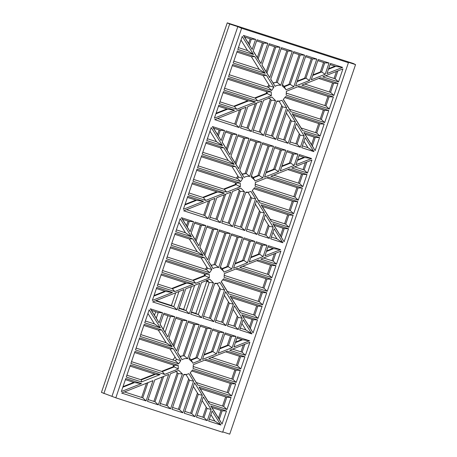 <?xml version="1.0" encoding="UTF-8"?>
<svg xmlns="http://www.w3.org/2000/svg" width="457" height="457" viewBox="0 0 457 457"><rect width="100%" height="100%" fill="white"/><g stroke="black" fill="none" stroke-linecap="round" stroke-linejoin="round"><path stroke-width="0.69" d="M243.415 35.406L255.6 39.331L252.155 49.453L243.415 35.406L244.535 37.017L251.281 39.188L249.373 44.792L244.535 37.017M257 39.782L267.842 43.278L260.936 63.563L253.161 51.064L257 39.782M275.097 86.322L270.715 79.284L281.478 47.677L292.314 51.167L280.701 85.293C278.741 84.911 276.873 85.253 275.097 86.322L270.761 79.158M293.714 51.618L304.556 55.114L293.794 86.721L285.962 89.823L285.505 88.858L282.095 85.745L293.714 51.618M305.956 55.565L316.792 59.062L309.492 80.506L295.588 86.013L305.956 55.565M318.192 59.513L329.029 63.003L325.19 74.285L311.286 79.792L318.192 59.513M330.428 63.454L342.619 67.385L326.983 73.577L330.428 63.454M342.939 68.881L338.506 81.917L322.808 76.856L342.939 68.881M299.404 154.586L311.594 158.516L295.959 164.709L299.404 154.586M307.481 173.049L291.783 167.987L311.914 160.013L307.481 173.049L304.168 169.947L294.616 166.868M294.165 165.417L280.261 170.924L287.167 150.639L298.01 154.135L294.165 165.417L290.595 163.075L289.332 163.075L292.549 153.626M278.467 171.632L264.563 177.139L274.931 146.697L285.768 150.193L278.467 171.632L274.897 169.296L273.634 169.29L280.312 149.679M212.391 126.538L224.576 130.462L221.131 140.585L212.391 126.538L213.516 128.149L220.257 130.319L218.349 135.923L213.516 128.149M236.817 134.409L229.911 154.695L222.136 142.196L225.975 130.913L236.817 134.409L232.499 134.267L227.129 150.027L222.176 142.07M254.937 180.955L254.48 179.989L251.076 176.876L262.689 142.75L273.532 146.246L262.769 177.853L254.937 180.955M261.29 142.298L249.676 176.425C247.717 176.042 245.849 176.385 244.072 177.453L239.691 170.415L250.453 138.808L261.29 142.298L256.971 142.156L246.283 173.563L242.227 174.294L239.736 170.284M238.217 134.861L249.054 138.357L238.691 168.799L230.916 156.305L238.217 134.861M269.236 43.729L280.078 47.225L269.716 77.667L261.935 65.174L269.236 43.729M237.297 50.933L254.772 56.565L265.197 73.32L233.184 63.003L237.297 50.933M271.681 90.446L228.574 76.553L232.682 64.483L266.477 75.376L273.869 87.253L271.681 90.446L268.533 87.401L229.197 74.72M271.241 91.948L271.349 95.61L257.754 100.997L223.959 90.103L228.072 78.033L271.241 91.948L267.202 91.891L267.236 93.485L255.354 98.192L224.581 88.27M219.349 103.653L223.456 91.583L255.469 101.9L236.823 109.286L219.349 103.653M218.846 105.133L234.538 110.188L214.407 118.163L218.846 105.133M206.775 140.585L211.214 127.549L222.468 145.64L206.775 140.585M206.273 142.058L223.747 147.697L234.173 164.451L202.16 154.135L206.273 142.058M242.844 178.384L240.656 181.578L197.55 167.685L201.657 155.608L235.452 166.502L242.844 178.384L238.525 177.07L237.514 178.533L198.172 165.851M240.331 186.742L226.729 192.129L192.934 181.235L197.047 169.159L240.216 183.08L240.331 186.742L235.492 184.4L235.241 182.72M224.444 193.031L205.799 200.417L188.324 194.785L192.431 182.709L224.444 193.031L217.481 192.037L203.399 197.613L188.947 192.951M203.514 201.32L183.383 209.295L187.821 196.259L203.514 201.32L196.55 200.326L184.862 204.953M183.708 210.791L215.036 198.384L208.135 218.663L183.708 210.791M216.829 197.675L230.734 192.168L220.371 222.61L209.535 219.114L216.829 197.675M232.607 226.552L221.771 223.062L232.527 191.454L240.85 188.158L244.478 191.689L232.607 226.552L229.3 223.456L222.393 221.228M281.975 100.289L286.63 107.766L275.874 139.368L265.031 135.872L276.902 101.014L279.581 101.077L281.975 100.289M288.11 143.315L277.268 139.819L287.636 109.377L295.411 121.87L288.11 143.315L284.797 140.213L277.896 137.991M319.546 137.591L315.113 150.627L303.854 132.536L319.546 137.591L315.227 137.448L312.331 145.966L304.979 134.147L315.227 137.448M306.978 174.523L302.865 186.599L270.852 176.276L289.504 168.89L306.978 174.523L302.66 174.38L299.552 183.497L273.686 175.157M269.327 238.388L258.485 234.898L265.391 214.619L273.166 227.112L269.327 238.388L266.014 235.292L259.108 233.064M257.085 234.447L246.249 230.951L256.611 200.509L264.386 213.002L257.085 234.447L253.772 231.345L246.871 229.117M250.956 191.414L255.606 198.898L244.849 230.499L234.007 227.003L245.877 192.14L248.562 192.208L250.956 191.414M268.573 177.179L302.363 188.073L298.255 200.149L255.149 186.25L255.354 182.417L268.573 177.179M297.753 201.623L293.64 213.699L259.85 202.805L252.241 190.58L254.578 187.707L297.753 201.623L293.434 201.48L290.326 210.597L258.416 200.309L252.327 190.518M261.124 204.856L293.137 215.173L289.03 227.249L271.555 221.611L261.124 204.856L262.249 206.467L288.818 215.03L285.716 224.147L270.121 219.12L262.249 206.467M270.721 238.84L274.166 228.723L282.906 242.77L270.721 238.84M284.088 241.759L272.829 223.667L288.527 228.723L284.088 241.759L273.954 225.278L284.208 228.58L281.306 237.097M209.826 279.29L213.453 282.82L201.588 317.684L190.746 314.193L201.503 282.586L209.826 279.29M189.347 313.742L178.51 310.246L185.805 288.807L199.709 283.3L189.347 313.742L186.033 310.64L194.665 285.299M184.011 289.515L177.11 309.795L152.689 301.923L184.011 289.515M162.532 312.725L159.087 322.848L150.342 308.795L162.532 312.725L158.213 312.582L151.467 310.406L156.305 318.181L158.213 312.582M167.862 336.952L160.087 324.459L163.932 313.176L174.768 316.672L167.862 336.952L165.086 332.29L170.45 316.53L163.543 314.302M158.322 404.873L147.485 401.377L154.786 379.933L168.69 374.426L158.322 404.873L155.014 401.772L148.108 399.544M182.429 373.952L170.564 408.815L159.722 405.319L170.484 373.717L178.801 370.421L182.429 373.952L178.196 373.575L167.251 405.713L160.344 403.491M245.432 355.306L229.74 350.251L249.87 342.276L245.432 355.306L242.119 352.21L232.567 349.131M177.647 352.673L188.404 321.065L199.246 324.561L187.627 358.688C185.673 358.305 183.805 358.642 182.023 359.71L177.647 352.673M223.724 332.45L216.424 353.895L202.52 359.402L212.882 328.96L223.724 332.45L219.406 332.308L212.853 351.559L211.585 351.553L218.263 331.942M249.545 340.779L233.915 346.966L237.36 336.849L249.545 340.779L242.581 339.779L235.389 342.63M121.665 393.054L152.992 380.647L146.086 400.926L121.665 393.054M208.678 421.103L212.122 410.986L220.862 425.033L208.678 421.103M207.278 420.651L196.436 417.155L203.342 396.876L211.117 409.375L207.278 420.651L203.965 417.549L197.064 415.327M202.337 395.265L195.042 416.704L184.2 413.214L194.562 382.772L202.337 395.265L198.281 394.362L191.729 413.608L184.822 411.38M207.667 259.93L199.892 247.437L207.192 225.992L218.029 229.488L207.667 259.93L199.932 247.311M213.825 321.631L202.988 318.135L214.853 283.271L217.538 283.34L219.931 282.546L224.581 290.029L213.825 321.631L210.511 318.529L220.525 289.121L224.581 290.029M251.881 333.901L239.702 329.971L243.147 319.854L251.881 333.901L245.929 329.948L240.325 328.143M275.954 265.654L271.841 277.725L239.834 267.408L258.479 260.022L275.954 265.654L271.635 265.511L256.743 260.713M230.1 295.987L262.112 306.304L258.005 318.375L240.531 312.742L230.1 295.987L231.225 297.598L257.794 306.161L254.692 315.279L239.097 310.252L231.225 297.598M221.222 281.712L223.553 278.839L266.728 292.754L262.615 304.825L228.826 293.937L221.222 281.712M253.064 332.89L241.804 314.799L257.502 319.854L253.064 332.89L250.282 328.223L253.184 319.711L257.502 319.854M240.822 368.856L208.809 358.539L227.455 351.153L244.929 356.786L240.822 368.856L237.509 365.76L211.637 357.42M240.319 370.336L236.206 382.406L193.1 368.513L193.305 364.68L206.524 359.442L240.319 370.336L235.995 370.193L232.893 379.31L193.431 366.588M226.478 410.986L222.039 424.022L210.786 405.925L226.478 410.986L222.159 410.843L219.263 419.355L211.905 407.535L222.159 410.843M231.093 397.436L226.98 409.506L209.506 403.874L199.081 387.119L231.093 397.436L226.769 397.293L223.667 406.41L208.078 401.383L200.2 388.73L226.769 397.293M121.339 391.558L125.772 378.522L141.47 383.583L121.339 391.558M172.129 346.714L140.116 336.392L144.223 324.321L161.698 329.954L172.129 346.714L166.171 342.761L140.739 334.564M160.424 327.903L144.726 322.842L149.165 309.812L160.424 327.903L154.466 323.95L145.349 321.014M152.358 300.426L156.797 287.39L172.495 292.451L152.358 300.426M157.299 285.916L161.412 273.84L193.425 284.163L174.774 291.549L157.299 285.916M180.189 218.68L191.449 236.772L175.751 231.716L180.189 218.68M193.557 221.594L190.106 231.716L181.366 217.669L193.557 221.594L189.232 221.451L187.33 227.055L182.492 219.28L189.232 221.451M194.95 222.045L205.793 225.541L198.886 245.82L191.112 233.327L194.95 222.045M208.672 261.541L219.429 229.934L230.271 233.43L218.652 267.556C216.692 267.174 214.83 267.511 213.048 268.585L208.672 261.541M247.448 262.764L233.544 268.27L243.907 237.829L254.743 241.319L247.448 262.764L243.872 260.427L242.61 260.421L249.288 240.81M249.242 262.055L256.143 241.77L266.985 245.266L263.146 256.548L249.242 262.055M268.385 245.717L280.569 249.648L264.94 255.84L268.385 245.717M276.456 264.175L260.764 259.119L280.895 251.144L276.456 264.175L273.143 261.078L263.592 257.999M237.8 49.453L242.233 36.417L253.492 54.509L237.8 49.453M252.795 131.93L263.552 100.323L271.875 97.027L275.502 100.563L263.632 135.426L252.795 131.93M239.154 127.532L214.733 119.66L246.06 107.252L239.154 127.532L235.846 124.435L217.561 118.54M251.396 131.479L240.553 127.983L247.854 106.544L261.758 101.037L251.396 131.479L248.082 128.377L241.176 126.155M305.19 137.591L313.93 151.638L301.746 147.708L305.19 137.591M296.41 123.487L304.191 135.98L300.346 147.257L289.51 143.766L296.41 123.487M333.89 95.467L301.877 85.145L320.523 77.759L337.997 83.391L333.89 95.467L330.577 92.365L304.705 84.025M299.592 86.053L333.387 96.941L329.28 109.017L286.173 95.119L286.379 91.286L299.592 86.053M324.664 122.567L290.869 111.674L283.266 99.449L285.602 96.576L328.772 110.497L324.664 122.567L321.351 119.466L289.441 109.177L283.346 99.386M292.149 113.724L324.162 124.041L320.054 136.117L302.574 130.485L292.149 113.724L293.274 115.335L319.843 123.898L316.741 133.016L301.146 127.989L293.274 115.335M141.487 381.949L160.133 374.563L155.437 374.294L141.356 379.876L141.487 381.949L126.275 377.042L130.388 364.972L160.133 374.563M188.907 373.677L193.562 381.155L182.8 412.762L171.963 409.266L183.828 374.403L186.513 374.472L188.907 373.677M168.867 338.568L176.168 317.124L187.004 320.614L176.642 351.062L168.867 338.568M134.998 351.422L178.173 365.343L178.281 369.005L164.68 374.386L130.891 363.492L134.998 351.422M197.801 385.062L190.198 372.843L192.528 369.97L235.703 383.886L231.596 395.956L197.801 385.062L190.278 372.781M173.403 348.765L180.795 360.647L178.607 363.841L135.5 349.942L139.614 337.872L173.403 348.765L169.998 348.919L176.482 359.333L180.795 360.647M166.022 260.29L209.197 274.211L209.306 277.873L195.705 283.26L161.915 272.366L166.022 260.29M175.248 233.19L192.723 238.822L203.154 255.583L171.141 245.266L175.248 233.19M271.338 279.204L267.231 291.28L224.124 277.382L224.33 273.549L237.549 268.31L271.338 279.204L267.019 279.061L235.812 269.002M204.428 257.634L211.82 269.516L209.632 272.709L166.525 258.816L170.638 246.74L204.428 257.634L201.023 257.788L207.501 268.202L206.49 269.664L167.148 256.983M215.224 322.082L225.587 291.64L233.361 304.134L226.061 325.578L215.224 322.082M234.367 305.744L242.141 318.243L238.303 329.52L227.46 326.024L234.367 305.744M355.552 64.603L347.411 61.975L348.428 62.695L222.628 432.248L115.821 397.819L101.448 392.397L227.255 22.85L353.135 63.432L355.552 64.603L229.745 434.15L222.748 431.894M348.428 62.695L241.627 28.265L115.821 397.819M200.646 325.013L211.482 328.509L200.726 360.116L192.894 363.218L192.437 362.252L189.027 359.139L200.646 325.013M218.218 353.187L225.118 332.902L235.961 336.398L232.122 347.68L218.218 353.187M223.913 272.086L223.456 271.121L220.051 268.008L231.67 233.881L242.507 237.377L231.745 268.984L223.913 272.086M166.114 405.348L177.185 372.815M153.872 401.406L162.178 377.008M240.982 351.839L243.358 344.852M173.043 345.086L181.549 320.106M180.018 356.294L182.377 355.923L180.184 356.557L177.687 352.547M182.96 355.849L193.785 324.053M190.986 359.716L195.887 357.774L206.027 327.995M204.193 354.483L211.585 351.553M219.891 348.268L227.283 345.338L230.505 335.889M235.589 342.047L241.884 339.557M141.636 397.459L146.48 383.223M202.828 417.184L206.238 407.158M190.586 413.237L197.464 393.049M178.35 409.295L188.684 378.939M204.068 253.955L212.574 228.974M209.375 318.163L219.708 287.813M221.611 322.111L228.483 301.917M233.853 326.052L237.263 316.027M267.391 274.263L270.493 265.146M262.781 287.813L265.883 278.696M258.165 301.363L261.267 292.246M253.555 314.913L256.657 305.796M249.465 326.915L252.041 319.346M236.366 365.389L239.474 356.277M231.756 378.939L234.858 369.827M218.446 418.046L221.022 410.477M222.53 406.039L225.632 396.927M227.14 392.489L230.248 383.377M123.013 386.633L133.804 382.36M140.653 379.647L154.734 374.072M161.584 371.358L173.449 366.663L173.192 364.983M154.038 295.508L164.828 291.229M171.678 288.516L185.759 282.94M192.608 280.227L204.473 275.531L204.216 273.852M205.313 269.287L206.907 267.242M186.513 225.741L188.095 221.085M195.288 239.845L200.337 225.027M211.043 265.163L215.258 264.694L225.952 233.287L230.271 233.43M213.985 264.717L224.81 232.921M222.005 268.585L226.912 266.642L237.052 236.863M235.218 263.352L242.61 260.421M250.916 257.137L258.308 254.206L261.524 244.758M266.614 250.916L272.909 248.425M272.006 260.713L274.383 253.721M234.704 124.064L239.554 109.829M246.946 128.011L255.252 103.613M259.182 131.959L270.258 99.42M295.896 143.789L299.312 133.764M311.514 144.652L314.09 137.083M315.598 132.65L318.706 123.533M271.418 135.9L281.752 105.55M283.66 139.848L290.532 119.654M320.214 119.1L323.316 109.983M324.824 105.55L327.932 96.433M329.44 92L332.542 82.883M334.05 78.45L336.432 71.463M328.657 68.659L334.952 66.162M312.959 74.874L320.357 71.943L323.573 62.495M273.092 82.9L275.445 82.528L273.252 83.163M276.034 82.454L286.859 50.658M284.054 86.322L288.961 84.379L299.095 54.606M297.261 81.089L304.659 78.164L311.337 58.547M248.557 43.478L250.145 38.822M257.337 57.588L262.381 42.769M216.081 113.245L226.878 108.966M233.727 106.253L247.808 100.677M254.658 97.964L266.517 93.268L266.265 91.594M267.356 87.024L268.956 84.979M266.117 71.692L274.617 46.711M226.312 148.719L231.356 133.901M217.538 134.609L219.12 129.954M185.056 204.376L195.853 200.097M202.702 197.384L216.784 191.809M223.633 189.095L235.492 184.4M235.092 162.823L243.598 137.843M303.031 169.581L305.407 162.595M297.638 159.784L303.928 157.294M281.94 166.005L289.332 163.075M266.242 172.22L273.634 169.29M245.009 173.586L255.834 141.79M242.067 174.031L244.421 173.66M253.029 177.453L257.937 175.511L268.07 145.737M203.679 215.196L208.529 200.96M215.921 219.143L224.227 194.745M228.157 223.085L239.234 190.552M240.399 227.032L250.727 196.681M252.635 230.979L259.507 210.786M264.871 234.921L268.288 224.895M280.489 235.783L283.066 228.214M284.58 223.781L287.682 214.664M289.19 210.231L292.291 201.114M293.805 196.681L296.907 187.564M298.415 183.131L301.517 174.014M236.332 178.156L237.931 176.111M175.088 357.094L172.866 359.956M179.253 308.064L183.617 309.469L191.409 286.585M191.489 312.005L195.859 313.416L206.798 281.272L206.101 280.769M156.06 300.586L171.381 305.522L175.711 292.806M154.483 315.256L155.671 311.765M163.263 329.366L167.913 315.707M241.627 28.265L237.811 26.643L112.005 396.196M237.811 26.643L229.671 24.021L103.865 393.568M229.671 24.021L227.255 22.85M179.133 308.412L186.033 310.64L183.617 309.469M191.369 312.359L198.275 314.587L209.215 282.443L206.735 280.015M195.859 313.416L198.275 314.587L201.588 317.684M206.798 281.272L209.215 282.443L213.453 282.82M171.381 305.522L173.797 306.693L178.967 291.515M155.517 300.803L173.797 306.693L177.11 309.795M178.607 363.841L175.465 360.796L176.482 359.333M160.133 324.333L165.086 332.29M245.706 192.637L248.562 192.208M247.917 192.157L251.544 197.99L241.536 227.397L234.63 225.175M255.372 204.142L260.324 212.099L253.772 231.345M272.932 232.356L276.948 238.817L271.349 237.012M264.152 218.252L269.104 226.209L266.014 235.292M253.955 188.758L293.434 201.48M266.831 177.87L298.044 187.93L294.942 197.047L255.474 184.325M287.761 169.581L302.66 174.38M250.07 139.933L256.971 142.156M262.307 143.875L269.213 146.103L259.199 175.511L257.937 175.511M262.769 177.853L259.199 175.511L253.281 177.859L251.481 175.677M209.986 200.383L204.822 215.561L186.542 209.672M225.684 194.168L217.058 219.509L210.157 217.281M237.76 188.884L240.239 191.312L229.3 223.456M286.785 151.764L293.691 153.992L290.595 163.075L281.74 166.582M274.548 147.822L281.449 150.045L274.897 169.296L266.043 172.803M299.021 155.711L304.63 157.516L297.438 160.367M306.87 162.012L304.168 169.947M187.439 197.384L196.55 200.326M192.049 183.834L217.481 192.037M196.664 170.284L236.178 183.023L236.218 184.617L224.33 189.324L193.562 179.401M201.274 156.734L232.047 166.656L238.525 177.07M205.89 143.184L220.343 147.845L228.214 160.498L202.788 152.301M237.829 135.986L244.735 138.214L235.909 164.137L230.956 156.18M225.592 132.039L232.499 134.267M209.974 131.182L216.509 141.687L207.398 138.751M218.463 106.258L227.575 109.194L215.887 113.822M223.073 92.708L248.505 100.906L234.424 106.481L219.971 101.82M266.517 93.268L271.349 95.61M227.689 79.158L267.202 91.891M236.915 52.058L251.367 56.714L259.239 69.367L233.807 61.169M232.299 65.608L263.072 75.525L269.55 85.939L268.533 87.401M268.853 44.855L275.76 47.082L266.934 73.006L261.981 65.048M317.809 60.638L324.71 62.86L321.619 71.949L320.357 71.943M325.19 74.285L321.619 71.949L312.765 75.451M281.095 48.802L287.996 51.024L277.308 82.431L275.445 82.528M293.331 52.744L300.238 54.971L290.224 84.379L288.961 84.379M293.794 86.721L290.224 84.379L284.305 86.727L282.506 84.545M305.567 56.691L312.474 58.919L305.922 78.164L304.659 78.164M309.492 80.506L305.922 78.164L297.067 81.672M256.617 40.907L263.518 43.135L258.154 58.896L253.201 50.938M330.045 64.58L335.655 66.391L328.463 69.236M337.889 70.881L335.192 78.815L325.635 75.736M318.786 78.45L333.679 83.248L330.577 92.365M333.679 83.248L337.997 83.391M297.855 86.739L329.069 96.798L325.967 105.915L286.499 93.194M325.967 105.915L329.28 109.017M333.387 96.941L329.069 96.798M319.843 123.898L324.162 124.041M302.574 130.485L301.146 127.989M276.731 101.511L279.581 101.077M278.941 101.026L282.569 106.864L272.561 136.266L265.654 134.044M286.396 113.01L291.349 120.968L284.797 140.213M284.979 97.627L324.453 110.348L321.351 119.466M328.772 110.497L324.453 110.348M290.869 111.674L289.441 109.177M303.956 141.224L307.972 147.685L302.368 145.88M313.93 151.638L307.972 147.685M295.176 127.12L300.129 135.078L297.039 144.161L290.132 141.933M297.039 144.161L300.346 147.257M304.191 135.98L300.129 135.078M268.785 97.752L271.264 100.18L260.319 132.324L253.418 130.096M260.319 132.324L263.632 135.426M271.264 100.18L275.502 100.563M241.01 109.252L235.846 124.435M256.708 103.036L248.082 128.377M240.999 40.056L247.534 50.556L238.423 47.619M247.534 50.556L253.492 54.509M190.106 231.716L187.33 227.055M182.492 219.28L181.366 217.669M194.568 223.17L201.474 225.398L196.104 241.159L191.157 233.201M205.793 225.541L201.474 225.398M196.104 241.159L198.886 245.82M218.652 267.556L215.258 264.694M213.048 268.585L211.208 265.426L213.402 264.792M225.952 233.287L219.046 231.059M208.712 261.415L211.208 265.426M231.282 235.007L238.188 237.234L228.174 266.642L226.912 266.642M231.745 268.984L228.174 266.642L222.256 268.984L220.457 266.808M242.507 237.377L238.188 237.234M222.256 268.984L223.456 271.121M243.524 238.954L250.425 241.176L243.872 260.427L235.018 263.935M250.425 241.176L254.743 241.319M250.716 257.714L259.57 254.206L263.146 256.548M258.308 254.206L259.57 254.206L262.666 245.123L266.985 245.266M262.666 245.123L255.76 242.895M268.002 246.843L273.606 248.648L266.414 251.499M280.569 249.648L273.606 248.648M275.845 253.144L273.143 261.078M156.414 288.516L165.525 291.457L153.838 296.085M165.525 291.457L172.495 292.451M157.922 284.083L172.38 288.744L174.774 291.549M172.38 288.744L186.456 283.163L193.425 284.163M186.456 283.163L161.03 274.965M165.64 261.415L205.153 274.154L205.193 275.748L204.473 275.531M205.153 274.154L209.197 274.211M209.306 277.873L205.193 275.748L193.311 280.455L162.538 270.533M195.705 283.26L193.311 280.455M170.255 247.865L201.023 257.788M209.632 272.709L206.49 269.664M174.865 234.315L189.318 238.977L192.723 238.822M189.318 238.977L197.196 251.63L171.763 243.432M203.154 255.583L197.196 251.63M178.95 222.313L185.491 232.819L176.373 229.882M191.449 236.772L185.491 232.819M271.841 277.725L268.533 274.628L271.635 265.511M242.661 266.288L268.533 274.628M267.231 291.28L263.918 288.178L267.019 279.061M263.918 288.178L224.45 275.457M239.097 310.252L240.531 312.742M254.692 315.279L258.005 318.375M262.112 306.304L257.794 306.161M222.93 279.884L262.409 292.611L259.308 301.729L227.392 291.44L221.302 281.649M259.308 301.729L262.615 304.825M228.826 293.937L227.392 291.44M262.409 292.611L266.728 292.754M241.804 314.799L250.282 328.223M253.184 319.711L242.93 316.41M225.718 351.844L240.611 356.643L237.509 365.76M240.611 356.643L244.929 356.786M204.787 360.133L235.995 370.193M236.206 382.406L232.893 379.31M211.905 407.535L210.786 405.925M222.039 424.022L219.263 419.355M200.2 388.73L199.081 387.119M208.078 401.383L209.506 403.874M226.98 409.506L223.667 406.41M191.911 371.015L231.385 383.743L228.283 392.86L196.373 382.572M228.283 392.86L231.596 395.956M231.385 383.743L235.703 383.886M130.005 366.097L155.437 374.294M141.356 379.876L126.903 375.214M125.389 379.647L134.507 382.583L122.813 387.216M134.507 382.583L141.47 383.583M178.173 365.343L174.128 365.286L134.615 352.547M174.128 365.286L174.168 366.874L173.449 366.663M178.281 369.005L174.168 366.874L162.286 371.581L164.68 374.386M131.513 361.664L162.286 371.581M143.841 325.447L158.293 330.108L166.171 342.761M158.293 330.108L161.698 329.954M139.231 338.997L169.998 348.919M175.465 360.796L136.123 348.114M147.925 313.445L154.466 323.95M220.525 289.121L216.892 283.289M203.611 316.307L210.511 318.529M217.538 283.34L214.681 283.768M224.353 295.273L229.3 303.231L222.753 322.476L215.847 320.248M226.061 325.578L222.753 322.476M233.127 309.383L238.08 317.341L234.989 326.424L228.083 324.196M238.303 329.52L234.989 326.424M241.907 323.487L245.929 329.948M206.81 227.118L213.71 229.34L204.885 255.269M213.71 229.34L218.029 229.488M193.328 386.405L198.281 394.362M195.042 416.704L191.729 413.608M193.562 381.155L189.501 380.253L185.868 374.42M183.663 374.9L186.513 374.472M189.501 380.253L179.487 409.661L172.586 407.438M182.8 412.762L179.487 409.661M202.103 400.509L207.055 408.472L203.965 417.549M207.055 408.472L211.117 409.375M210.883 414.619L214.904 421.08L209.3 419.269M214.904 421.08L220.862 425.033M147.942 382.646L142.773 397.824L124.493 391.935M142.773 397.824L146.086 400.926M188.021 322.191L194.928 324.419L184.234 355.826L182.377 355.923M180.184 356.557L182.023 359.71M184.234 355.826L187.627 358.688M194.928 324.419L199.246 324.561M227.283 345.338L228.551 345.338L219.691 348.845M224.735 334.027L231.642 336.255L228.551 345.338L232.122 347.68M231.642 336.255L235.961 336.398M211.482 328.509L207.164 328.366L197.156 357.774L195.887 357.774M200.726 360.116L197.156 357.774L191.232 360.116L189.438 357.934M200.263 326.138L207.164 328.366M192.437 362.252L191.232 360.116M212.499 330.085L219.406 332.308M216.424 353.895L212.853 351.559L203.993 355.066M236.977 337.974L242.581 339.779M175.785 318.249L182.686 320.471L173.86 346.4L168.913 338.443M173.86 346.4L176.642 351.062M187.004 320.614L182.686 320.471M244.821 344.275L242.119 352.21M163.64 376.425L155.014 401.772M175.711 371.147L178.196 373.575M170.564 408.815L167.251 405.713M207.501 268.202L211.82 269.516M233.361 304.134L229.3 303.231M238.08 317.341L242.141 318.243M159.087 322.848L156.305 318.181M151.467 310.406L150.342 308.795M170.45 316.53L174.768 316.672M276.948 238.817L282.906 242.77M284.208 228.58L288.527 228.723M272.829 223.667L273.954 225.278M272.561 136.266L275.874 139.368M286.63 107.766L282.569 106.864M291.349 120.968L295.411 121.87M316.741 133.016L320.054 136.117M304.979 134.147L303.854 132.536M315.113 150.627L312.331 145.966M302.865 186.599L299.552 183.497M269.104 226.209L273.166 227.112M260.324 212.099L264.386 213.002M241.536 227.397L244.849 230.499M255.606 198.898L251.544 197.99M294.942 197.047L298.255 200.149M302.363 188.073L298.044 187.93M258.416 200.309L259.85 202.805M293.64 213.699L290.326 210.597M270.121 219.12L271.555 221.611M285.716 224.147L289.03 227.249M293.137 215.173L288.818 215.03M204.822 215.561L208.135 218.663M217.058 219.509L220.371 222.61M240.239 191.312L244.478 191.689M266.934 73.006L269.716 77.667M280.078 47.225L275.76 47.082M259.239 69.367L265.197 73.32M254.772 56.565L251.367 56.714M263.072 75.525L266.477 75.376M273.869 87.253L269.55 85.939M255.354 98.192L257.754 100.997M234.424 106.481L236.823 109.286M248.505 100.906L255.469 101.9M234.538 110.188L227.575 109.194M216.509 141.687L222.468 145.64M228.214 160.498L234.173 164.451M223.747 147.697L220.343 147.845M235.452 166.502L232.047 166.656M240.656 181.578L237.514 178.533M240.216 183.08L236.178 183.023M226.729 192.129L224.33 189.324M205.799 200.417L203.399 197.613M235.909 164.137L238.691 168.799M249.054 138.357L244.735 138.214M311.594 158.516L304.63 157.516M293.691 153.992L298.01 154.135M281.449 150.045L285.768 150.193M224.576 130.462L220.257 130.319M218.349 135.923L221.131 140.585M229.911 154.695L227.129 150.027M254.48 179.989L253.281 177.859M269.213 146.103L273.532 146.246M249.676 176.425L246.283 173.563M242.227 174.294L244.072 177.453M284.305 86.727L285.505 88.858M304.556 55.114L300.238 54.971M316.792 59.062L312.474 58.919M329.029 63.003L324.71 62.86M342.619 67.385L335.655 66.391M338.506 81.917L335.192 78.815M277.308 82.431L280.701 85.293M287.996 51.024L292.314 51.167M255.6 39.331L251.281 39.188M249.373 44.792L252.155 49.453M267.842 43.278L263.518 43.135M258.154 58.896L260.936 63.563"/></g></svg>
